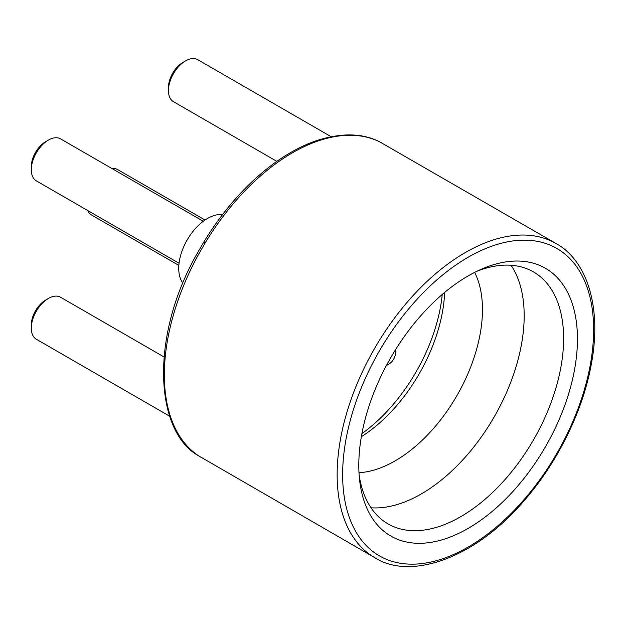<?xml version="1.0" encoding="UTF-8"?>
<svg xmlns="http://www.w3.org/2000/svg" width="626" height="626" viewBox="0 0 626 626"><rect width="100%" height="100%" fill="white"/><g stroke="black" fill="none" stroke-linecap="round" stroke-linejoin="round"><path stroke-width="0.94" d="M379.536 141.773A3.881 3.169 116.3 0 1 379.7 141.852A3.881 3.169 116.3 0 1 379.849 141.93A181.352 104.706 120 0 0 292.577 152.736A181.352 104.706 120 0 0 205.305 242.7L198.614 254.289A181.352 104.706 120 0 0 198.614 455.83L374.708 557.641A181.352 104.706 -60 0 1 346.914 412.315A181.352 104.706 -60 0 1 465.384 252.505A181.352 104.706 -60 0 1 556.06 243.522C585.733 259.602 602.267 305.003 591.492 363.213C583.409 409.537 558.502 460.892 525.378 499.243C474.696 559.683 409.576 580.286 374.708 557.641M556.06 243.522L379.849 141.93M198.614 455.83A3.881 3.169 -56.3 0 1 198.473 455.744C155.091 431.674 149.332 337.226 197.221 253.413L203.849 241.933L205.305 242.7M197.221 253.413L198.614 254.289M31.3 328.134L31.3 324.964A20.368 11.761 -60 0 1 45.698 300.018L48.445 298.438A24.242 13.999 120 0 0 31.3 328.134A24.242 13.999 120 0 0 36.324 339.229L169.716 416.243M163.942 356.922L60.566 297.233A24.242 13.999 120 0 0 48.445 298.438M31.3 169.763L31.3 166.594A20.368 11.761 -60 0 1 45.698 141.648L48.445 140.067A24.242 13.999 120 0 0 31.3 169.763A24.242 13.999 120 0 0 36.324 180.859L179.052 263.264M203.293 221.268L60.566 138.862A24.242 13.999 120 0 0 48.445 140.067M168.449 90.574L168.449 87.405A20.368 11.761 -60 0 1 182.855 62.467L185.593 60.878A24.242 13.999 120 0 0 168.449 90.574A24.242 13.999 120 0 0 173.472 101.678L276.849 161.359M331.115 136.695L197.722 59.681A24.242 13.999 120 0 0 185.593 60.878M442.238 294.463A129.856 74.971 -60 0 1 361.914 433.599M444.64 292.436A123.525 71.317 -60 0 1 361.351 436.698M474.649 272.388A123.525 71.317 -60 0 1 456.886 395.671A123.525 71.317 -60 0 1 358.995 472.7M511.051 265.26A145.475 83.986 -60 0 1 494.055 417.135A145.475 83.986 -60 0 1 371.022 507.788M476.816 271.308A145.475 83.986 -60 0 1 533.485 271.927A145.475 83.986 -60 0 1 533.485 439.898A145.475 83.986 -60 0 1 388.01 523.884A145.475 83.986 -60 0 1 359.144 475.118M358.8 465.282A154.614 89.268 -60 0 1 480.956 269.391A154.614 89.268 -60 0 1 577.368 344.042A154.614 89.268 -60 0 1 472.419 525.832A154.614 89.268 -60 0 1 359.559 479.665A154.614 89.268 -60 0 1 358.8 465.282M205.031 220.031L117.766 169.654A26.182 15.118 120 0 0 111.858 168.48M87.609 210.469A26.182 15.118 120 0 0 91.584 215.008L178.848 265.385M185.155 443.944A40.729 23.514 -60 0 1 184.169 443.012A40.729 23.514 -60 0 1 181.501 439.335M182.902 283.163A40.729 23.514 -60 0 1 190.711 234.445A40.729 23.514 -60 0 1 222.457 214.655M357.008 135.357A40.729 23.514 -60 0 1 361.523 135.826A40.729 23.514 -60 0 1 362.814 136.218M468.131 257.255A177.479 102.468 120 0 0 359.449 537.366A177.479 102.468 120 0 0 576.812 411.877A177.479 102.468 120 0 0 468.131 257.255M203.849 241.933C225.305 207.003 250.392 179.623 279.094 159.802C291.074 151.672 302.874 145.514 314.51 141.335C340.145 132.626 361.875 132.798 379.7 141.852L382.752 143.464M198.473 455.744L201.4 457.583M386.461 365.388A14.547 14.547 0 0 0 395.444 349.832"/></g></svg>
